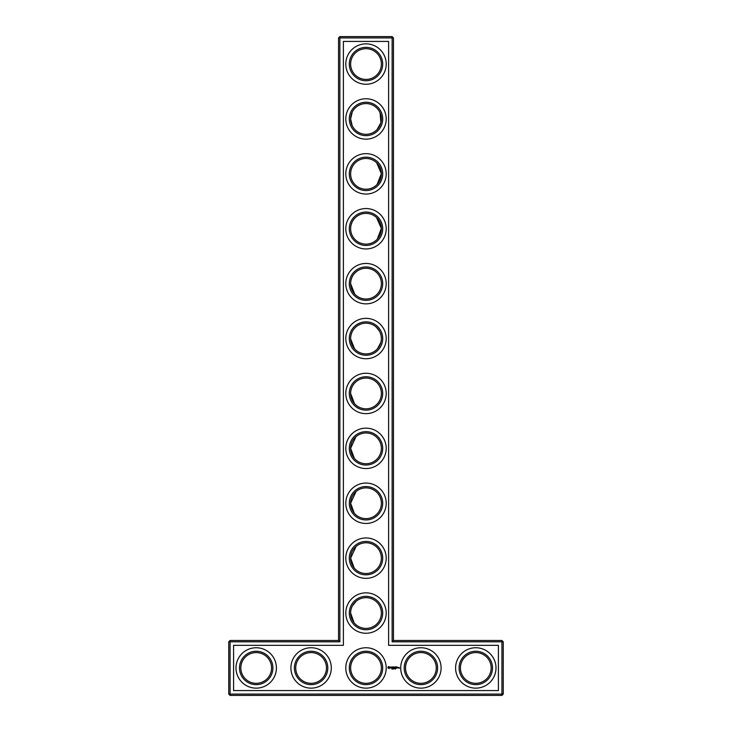 <?xml version="1.0" encoding="UTF-8"?>
<svg xmlns="http://www.w3.org/2000/svg" width="732" height="732" viewBox="0 0 732 732"><rect width="100%" height="100%" fill="white"/><g stroke="black" fill="none" stroke-linecap="round" stroke-linejoin="round"><path stroke-width="1.1" d="M338.55 640.5L339.868 641.818L230.068 641.818L230.068 640.5L338.55 640.5L338.55 37.918L392.132 37.918L392.132 641.818L501.932 641.818L501.932 694.082L503.25 694.082L503.25 641.818L501.932 641.818L501.932 640.5L503.25 641.818M339.868 641.818L339.868 36.6L338.55 37.918M230.068 640.5L228.75 641.818L228.75 694.082L501.932 694.082L501.932 695.4L230.068 695.4L228.75 694.082M228.75 641.818L230.068 641.818L230.068 695.4M233.581 645.331L343.381 645.331L343.381 41.431L388.619 41.431L388.619 645.331L498.419 645.331L498.419 690.569L233.581 690.569L233.581 645.331M339.868 36.6L392.132 36.6L392.132 37.918L393.45 37.918L393.45 640.5L392.132 641.818M350.628 613.05A15.372 15.372 0 0 1 373.686 599.737A15.372 15.372 0 0 1 373.686 626.363A15.372 15.372 0 0 1 350.628 613.05L354.087 622.767M356.283 601.137L352.504 605.703M350.857 560.803L350.628 558.15L354.187 567.986L351.461 563.146M351.314 562.688L351.095 561.911M356.164 546.337L350.628 558.15A15.372 15.372 0 0 1 373.686 544.837A15.372 15.372 0 0 1 373.686 571.463A15.372 15.372 0 0 1 350.628 558.15M354.032 512.903L352.687 510.927M352.65 510.872L351.269 507.642M350.967 506.471L350.628 503.25L354.288 513.205M356.045 491.538L350.628 503.25A15.372 15.372 0 0 1 373.686 489.937A15.372 15.372 0 0 1 373.686 516.563A15.372 15.372 0 0 1 350.628 503.25M355.926 436.739L350.628 448.35L354.389 458.424L352.238 455.194M351.882 454.416L351.598 453.712M351.415 453.19L351.14 452.285M350.875 451.086L350.72 450.034M354.489 403.643L350.628 393.45L354.489 403.643M350.646 392.727L350.628 393.45A15.372 15.372 0 0 1 373.686 380.137A15.372 15.372 0 0 1 373.686 406.763A15.372 15.372 0 0 1 350.628 393.45M354.599 348.853L350.628 338.907M350.646 337.827L350.628 338.55A15.372 15.372 0 0 1 373.686 325.237A15.372 15.372 0 0 1 373.686 351.863A15.372 15.372 0 0 1 350.628 338.55M350.692 282.213L350.628 283.65L354.7 294.072M350.628 228.393L350.628 229.107M350.646 173.127L350.628 174.207M352.193 112.188L350.628 118.95L352.183 125.684M393.45 640.5L501.932 640.5M393.45 37.918L392.132 36.6M350.628 448.35A15.372 15.372 0 0 1 373.686 435.037A15.372 15.372 0 0 1 373.686 461.663A15.372 15.372 0 0 1 350.628 448.35M376.303 327.149L379.533 331.267M379.89 331.953L380.146 332.529M380.484 333.399L380.713 334.094M380.741 334.195L381.171 336.043M381.171 336.07L381.372 338.605M381.262 340.38L381.189 340.92M380.869 342.457L377.401 348.853M350.628 283.65A15.372 15.372 0 0 1 373.686 270.337A15.372 15.372 0 0 1 373.686 296.963A15.372 15.372 0 0 1 350.628 283.65M377.19 239.282L381.372 228.421L376.532 217.56L381.372 228.402L377.19 239.282M350.628 228.75A15.372 15.372 0 0 1 373.686 215.437A15.372 15.372 0 0 1 373.686 242.063A15.372 15.372 0 0 1 350.628 228.75M377.09 184.501L381.372 173.64L376.651 162.76M350.628 173.85A15.372 15.372 0 0 1 373.686 160.537A15.372 15.372 0 0 1 373.686 187.163A15.372 15.372 0 0 1 350.628 173.85M350.628 118.95A15.372 15.372 0 0 1 373.686 105.637A15.372 15.372 0 0 1 373.686 132.263A15.372 15.372 0 0 1 350.628 118.95M380.082 112.783L380.924 122.637L377.026 129.665M350.628 64.05A15.372 15.372 0 0 1 373.686 50.737A15.372 15.372 0 0 1 373.686 77.363A15.372 15.372 0 0 1 350.628 64.05M240.828 667.95A15.372 15.372 0 0 1 263.886 654.637A15.372 15.372 0 0 1 263.886 681.263A15.372 15.372 0 0 1 240.828 667.95M295.728 667.95A15.372 15.372 0 0 1 318.786 654.637A15.372 15.372 0 0 1 318.786 681.263A15.372 15.372 0 0 1 295.728 667.95M503.25 694.082L501.932 695.4M399.114 667.447L399.507 668.307L399.114 667.447M398.519 667.447L398.519 668.124L398.519 667.447M395.564 668.993L395.417 668.481L395.564 668.993M395.088 668.984L394.923 668.499L395.088 668.984M394.274 668.499L393.779 669.048L394.274 668.499M393.67 668.984L393.304 668.499L393.67 668.984M393.093 668.517L392.782 669.048L392.947 668.499M392.288 668.499L391.867 669.048L392.288 668.499M398.336 668.06L397.869 667.447L398.336 668.06M397.119 666.916L396.387 666.98L396.451 668.124L397.192 668.051L396.524 667.987L397.119 666.916M396.03 666.916L396.03 668.124L396.03 666.916M395.692 666.916L394.96 666.98L395.024 668.124L395.628 667.52L395.088 667.053L395.692 666.916M394.557 666.953L394.136 667.657L393.596 666.98L393.66 668.124L393.725 667.227L394.136 667.849L394.548 667.227L394.676 668.051L394.557 666.953M392.617 666.916L392.553 668.06L393.285 668.124L392.681 667.987L393.221 667.52L392.681 667.053L393.349 666.98L392.617 666.916M391.501 667.053L391.904 668.124L392.37 666.98L391.501 667.053M390.43 667.081L391.19 667.703L390.495 667.977L391.327 667.959L390.568 667.337L391.263 667.062L390.43 667.081M388.445 666.504L387.814 667.904L389.223 668.536L389.854 667.127L388.445 666.504M349.31 613.05A16.69 16.69 0 0 1 374.345 598.593A16.69 16.69 0 0 1 374.345 627.507A16.69 16.69 0 0 1 349.31 613.05M350.628 667.95A15.372 15.372 0 0 1 373.686 654.637A15.372 15.372 0 0 1 373.686 681.263A15.372 15.372 0 0 1 350.628 667.95M349.31 558.15A16.69 16.69 0 0 1 374.345 543.693A16.69 16.69 0 0 1 374.345 572.607A16.69 16.69 0 0 1 349.31 558.15M349.31 503.25A16.69 16.69 0 0 1 374.345 488.793A16.69 16.69 0 0 1 374.345 517.707A16.69 16.69 0 0 1 349.31 503.25M349.31 448.35A16.69 16.69 0 0 1 374.345 433.893A16.69 16.69 0 0 1 374.345 462.807A16.69 16.69 0 0 1 349.31 448.35M349.31 393.45A16.69 16.69 0 0 1 374.345 378.993A16.69 16.69 0 0 1 374.345 407.907A16.69 16.69 0 0 1 349.31 393.45M349.31 338.55A16.69 16.69 0 0 1 374.345 324.093A16.69 16.69 0 0 1 374.345 353.007A16.69 16.69 0 0 1 349.31 338.55M349.31 283.65A16.69 16.69 0 0 1 374.345 269.193A16.69 16.69 0 0 1 374.345 298.107A16.69 16.69 0 0 1 349.31 283.65M349.31 228.75A16.69 16.69 0 0 1 374.345 214.293A16.69 16.69 0 0 1 374.345 243.207A16.69 16.69 0 0 1 349.31 228.75M349.31 173.85A16.69 16.69 0 0 1 374.345 159.393A16.69 16.69 0 0 1 374.345 188.307A16.69 16.69 0 0 1 349.31 173.85M349.31 118.95A16.69 16.69 0 0 1 374.345 104.493A16.69 16.69 0 0 1 374.345 133.407A16.69 16.69 0 0 1 349.31 118.95M349.31 64.05A16.69 16.69 0 0 1 374.345 49.593A16.69 16.69 0 0 1 374.345 78.507A16.69 16.69 0 0 1 349.31 64.05M239.51 667.95A16.69 16.69 0 0 1 264.545 653.493A16.69 16.69 0 0 1 264.545 682.407A16.69 16.69 0 0 1 239.51 667.95M294.41 667.95A16.69 16.69 0 0 1 319.445 653.493A16.69 16.69 0 0 1 319.445 682.407A16.69 16.69 0 0 1 294.41 667.95M475.8 688.153A20.203 20.203 0 0 0 493.295 657.848A20.203 20.203 0 0 0 458.305 657.848A20.203 20.203 0 0 0 475.8 688.153M420.9 688.153A20.203 20.203 0 0 0 438.395 657.848A20.203 20.203 0 0 0 403.405 657.848A20.203 20.203 0 0 0 420.9 688.153M366 633.253A20.203 20.203 0 0 0 383.495 602.948A20.203 20.203 0 0 0 348.505 602.948A20.203 20.203 0 0 0 366 633.253M366 578.353A20.203 20.203 0 0 0 383.495 548.048A20.203 20.203 0 0 0 348.505 548.048A20.203 20.203 0 0 0 366 578.353M366 523.453A20.203 20.203 0 0 0 383.495 493.148A20.203 20.203 0 0 0 348.505 493.148A20.203 20.203 0 0 0 366 523.453M366 468.553A20.203 20.203 0 0 0 383.495 438.248A20.203 20.203 0 0 0 348.505 438.248A20.203 20.203 0 0 0 366 468.553M366 413.653A20.203 20.203 0 0 0 383.495 383.348A20.203 20.203 0 0 0 348.505 383.348A20.203 20.203 0 0 0 366 413.653M366 358.753A20.203 20.203 0 0 0 383.495 328.448A20.203 20.203 0 0 0 348.505 328.448A20.203 20.203 0 0 0 366 358.753M366 303.853A20.203 20.203 0 0 0 383.495 273.548A20.203 20.203 0 0 0 348.505 273.548A20.203 20.203 0 0 0 366 303.853M366 248.953A20.203 20.203 0 0 0 383.495 218.648A20.203 20.203 0 0 0 348.505 218.648A20.203 20.203 0 0 0 366 248.953M366 194.053A20.203 20.203 0 0 0 383.495 163.748A20.203 20.203 0 0 0 348.505 163.748A20.203 20.203 0 0 0 366 194.053M366 139.153A20.203 20.203 0 0 0 383.495 108.848A20.203 20.203 0 0 0 348.505 108.848A20.203 20.203 0 0 0 366 139.153M366 84.253A20.203 20.203 0 0 0 383.495 53.948A20.203 20.203 0 0 0 348.505 53.948A20.203 20.203 0 0 0 366 84.253M366 688.153A20.203 20.203 0 0 0 383.495 657.848A20.203 20.203 0 0 0 348.505 657.848A20.203 20.203 0 0 0 366 688.153M311.1 688.153A20.203 20.203 0 0 0 328.595 657.848A20.203 20.203 0 0 0 293.605 657.848A20.203 20.203 0 0 0 311.1 688.153M256.2 688.153A20.203 20.203 0 0 0 273.695 657.848A20.203 20.203 0 0 0 238.705 657.848A20.203 20.203 0 0 0 256.2 688.153M405.528 667.95A15.372 15.372 0 0 1 428.586 654.637A15.372 15.372 0 0 1 428.586 681.263A15.372 15.372 0 0 1 405.528 667.95M349.31 667.95A16.69 16.69 0 0 1 374.345 653.493A16.69 16.69 0 0 1 374.345 682.407A16.69 16.69 0 0 1 349.31 667.95M460.428 667.95A15.372 15.372 0 0 1 483.486 654.637A15.372 15.372 0 0 1 483.486 681.263A15.372 15.372 0 0 1 460.428 667.95M459.11 667.95A16.69 16.69 0 0 1 484.145 653.493A16.69 16.69 0 0 1 484.145 682.407A16.69 16.69 0 0 1 459.11 667.95M404.21 667.95A16.69 16.69 0 0 1 429.245 653.493A16.69 16.69 0 0 1 429.245 682.407A16.69 16.69 0 0 1 404.21 667.95M388.829 666.98L389.369 667.52L388.829 668.06L388.289 667.52L388.829 666.98"/></g></svg>
